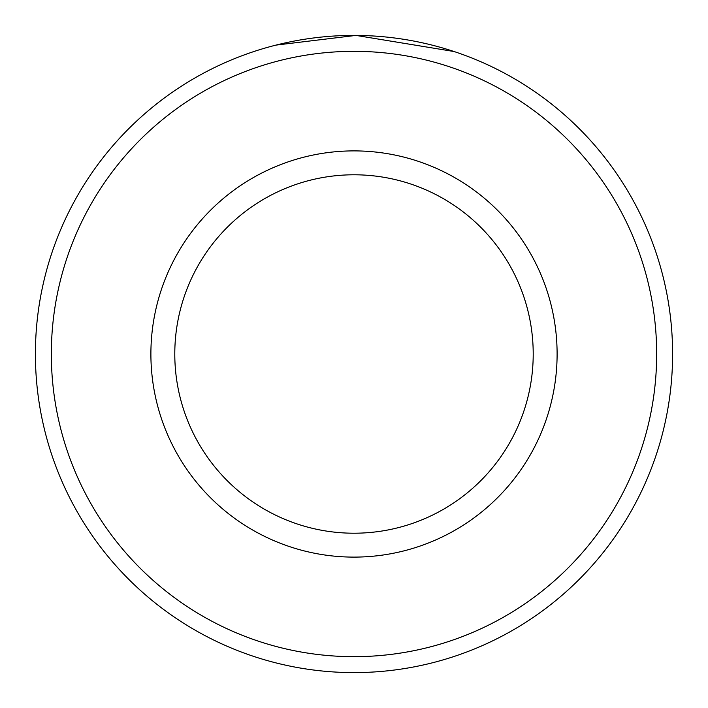 <?xml version="1.0" encoding="UTF-8"?>
<svg xmlns="http://www.w3.org/2000/svg" width="708" height="708" viewBox="0 0 708 708"><rect width="100%" height="100%" fill="white"/><g stroke="black" fill="none" stroke-linecap="round" stroke-linejoin="round"><path stroke-width="1.06" d="M275.881 45.117L355.991 35.409L454.111 51.534M656.67 354A302.67 302.67 0 0 0 354 51.33A302.67 302.67 0 0 0 51.33 354A302.67 302.67 0 0 0 354 656.67A302.67 302.67 0 0 0 656.67 354M35.4 354A318.6 318.6 0 0 1 354 35.4A318.6 318.6 0 0 1 672.6 354A318.6 318.6 0 0 1 354 672.6A318.6 318.6 0 0 1 35.4 354M533.212 354A179.213 179.213 0 0 0 354 174.787A179.213 179.213 0 0 0 174.787 354A179.213 179.213 0 0 0 354 533.212A179.213 179.213 0 0 0 533.212 354M266.916 47.533L265.226 48.02M557.107 354A203.108 203.108 0 0 1 354 557.107A203.108 203.108 0 0 1 150.893 354A203.108 203.108 0 0 1 354 150.893A203.108 203.108 0 0 1 557.107 354"/></g></svg>
